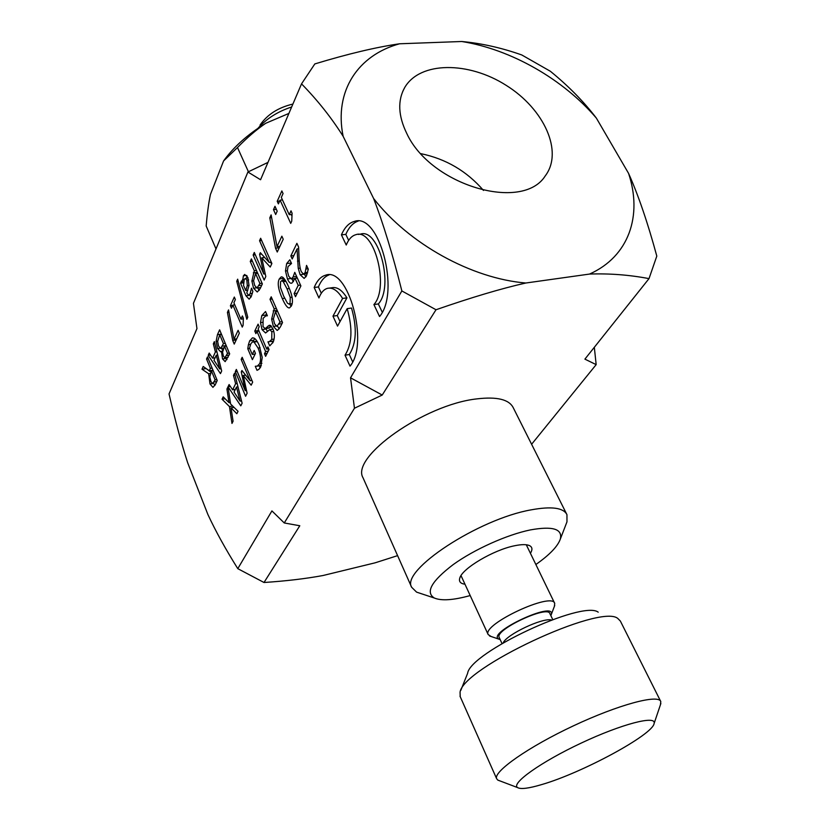 <?xml version="1.0" encoding="UTF-8"?>
<svg xmlns="http://www.w3.org/2000/svg" width="830" height="830" viewBox="0 0 830 830"><rect width="100%" height="100%" fill="white"/><g stroke="black" fill="none" stroke-linecap="round" stroke-linejoin="round"><path stroke-width="1.25" d="M343.143 136.328C331.502 117.798 317.631 100.316 301.529 83.861L314.829 63.92C348.061 53.846 376.322 47.134 399.604 43.783C358.28 54.988 333.816 90.844 343.143 136.328L373.614 198.495C408.765 243.864 471.793 278.6 525.846 283.009C501.507 288.487 471.554 297.399 436.009 309.746L382.225 395.038L354.462 408.236L284.265 522.962L299.796 525.753L264.013 582.494C285.873 581.062 305.554 578.738 323.036 575.512L375.181 562.802L397.601 555.633M594.322 347.303L596.168 364.629L531.605 444.268M596.168 364.629L584.901 359.131L649.008 278.621C629.337 274.875 609.521 273.361 589.549 274.066C629.036 256.429 642.648 215.489 628.559 173.356L596.376 118.119C563.197 79.213 511.176 49.437 461.76 41.5L399.604 43.783M525.846 283.009L589.549 274.066M264.013 582.494L237.795 568.664C225.636 549.263 215.665 531.221 207.905 514.527L187.684 462.808C181.5 443.78 175.286 420.82 169.03 393.949L196.959 328.597L193.442 303.334L247.911 172.007L267.976 162.39M212.656 383.678L215.115 379.891L211.463 370.979L209.803 376.924L210.913 381.53L212.656 383.678M461.76 41.5C481.483 43.305 501.486 47.787 521.759 54.956L550.332 71.245C568.394 85.947 583.749 101.571 596.376 118.119M406.845 133.63C398.151 115.847 397.456 100.472 404.739 87.482C420.053 61.254 468.545 61.264 506.217 85.376C544.179 109.041 563.632 151.807 545.227 175.929C522.516 212.19 430.863 185.567 406.845 133.63M354.462 408.236L350.54 377.816L382.225 395.038M237.795 568.664L271.918 510.907L284.265 522.962M350.54 377.816L401.865 290.946C392.497 253.783 383.076 222.969 373.614 198.495M401.865 290.946L436.009 309.746M628.559 173.356C638.353 195.237 647.774 222.814 656.81 256.097L649.008 278.621M301.529 83.861L260.558 179.747L247.911 172.007M420.924 153.675C445.928 158.872 466.782 171.125 483.496 190.444M219.753 368.977L216.257 355.25L213.974 360.282L219.753 368.977L221.143 368.759M245.742 290.521L247.299 285.613L246.821 280.094L245.203 278.382L244.228 279.534L243.522 285.396L245.742 290.521L247.828 290.251M256.989 287.979L259.925 283.518L255.547 273.537L253.575 280.768L254.706 285.52L256.989 287.979L260.682 287.512L257.113 287.958M283.57 295.937L287.45 303.178L289.079 304.112L290.054 303.075L290.251 297.451L287.035 288.83L283.217 281.661L281.567 280.706L280.571 281.795L280.405 287.367L283.57 295.937M276.909 326.366L280.001 322.03L275.487 311.748L273.392 318.928L274.543 323.773L276.909 326.366M240.078 401.118L236.498 387.06L234.06 392.051L240.078 401.118L241.52 400.88M224.857 357.844L227.493 353.341L224.546 346.297L222.554 352.159L223.415 356.174L224.857 357.844L228.053 357.357L224.878 357.834M220.697 348.444L223.436 343.63L219.743 334.791L217.636 341.4L218.539 346.069L220.676 348.444L223.778 347.988L220.676 348.444M221.434 351.349L220.707 351.796L217.553 348.507L216.091 341.41L217.45 334.677L219.618 329.832L229.671 353.87L225.169 361.641L222.544 358.902L221.434 351.349L222.637 351.163M231.466 308.221L230.408 305.751L234.309 297.057L235.367 299.537L233.904 302.784L240.897 319.145L242.381 315.929L243.346 318.181L243.107 325.267L242.256 327.093L232.877 305.077L231.466 308.221M264.158 280.052L253.14 255.028L254.291 252.455L263.795 274.025L259.603 254.26L260.319 252.683L269.19 262.404L259.551 240.71L260.651 238.262L271.887 263.504L270.238 267.042L261.761 257.84L265.808 276.525L264.158 280.052M275.685 214.493L273.475 209.637L274.979 206.286L277.189 211.162L275.685 214.493M233.489 375.378L234.558 373.178L242.111 403.224L240.793 405.839L228.032 386.79L230.595 403.982L238.044 411.327L236.851 413.724L231.041 407.893L233.085 421.225L231.975 423.435L229.464 406.586L222.046 399.22L223.197 396.833L229.007 402.643L226.932 389.052L229.101 384.529L232.628 389.861L235.627 383.699L233.489 375.378L235.046 375.139M248.398 344.792L249.633 340.86L252.341 337.924L253.928 338.069C255.619 338.806 257.393 341.296 259.251 345.56L262.228 357.46L260.734 366.901L258.846 369.381L257.01 370.325L255.287 366.289L257.362 366.061L259.624 363.727C261.232 359.888 260.724 354.68 258.099 348.092L254.063 342.085L252.611 341.825L250.899 343.641L249.519 348.019L252.258 354.462L254.219 350.457L255.464 353.383L252.403 359.639L247.776 348.756L248.398 344.792L250.525 344.481M260.506 322.621L261.782 315.597L265.538 311.551L267.385 315.784L265.683 315.94L263.131 318.326L263.006 326.584L265.123 328.639L269.221 325.277L270.341 325.37L272.935 328.815C274.772 333.608 274.823 338.09 273.101 342.24L269.719 345.892L267.966 341.836L269.377 341.659L271.742 339.449L271.846 331.689L269.657 329.635L265.569 332.986L262.031 329.614L260.506 322.621L262.176 322.382M277.096 330.392L273.329 326.418L271.638 319.125L274.201 308.833L270.02 299.308L271.213 296.808L282.542 322.538L280.208 327.196L277.521 330.33M291.34 305.98L289.525 307.878C287.647 308.335 285.24 305.222 282.293 298.541C278.237 289.483 277.241 282.957 279.295 278.932L281.173 276.919C282.988 276.452 285.375 279.534 288.332 286.174C292.482 295.387 293.488 301.985 291.34 305.98M292.212 258.96L290.842 255.941L296.891 243.335L298.593 247.06L299.08 258.338C299.454 265.144 300.221 269.615 301.383 271.763L303.386 274.087L305.108 272.697L306.55 265.382L308.293 269.19L306.415 275.975L304.143 278.403L300.118 274.689L298.24 268.37L297.036 248.959L292.212 258.96M346.235 245.026L341.421 234.859C344.689 227.327 349.015 222.845 354.389 221.413C379.103 212.117 400.527 291.984 379.559 316.541L373.905 304.569C389.716 287.273 374.237 227.814 355.873 234.683C351.847 235.782 348.631 239.227 346.235 245.026M318.938 297.96L314.176 287.502C316.998 280.675 320.774 276.587 325.516 275.228C348.299 266.098 369.506 343.724 350.011 366.134L345.031 355.199C352.096 344.025 352.812 328.504 347.179 308.646L337.54 326.117L332.975 316.157L342.593 298.447C337.706 290.562 332.664 287.201 327.445 288.342C323.845 289.39 321.013 292.596 318.938 297.96M291.247 283.238C290.075 283.372 288.799 281.951 287.439 278.953L285.479 270.964L286.672 263.546L289.857 259.78L291.527 263.473L288.01 266.606L287.336 271.047L288.747 276.297L291.403 278.921L293.115 276.909L294.764 272.344L300.896 285.925L295.49 296.704L294.111 293.613L298.219 285.364L295.055 278.351L291.859 283.155M255.868 333.639L254.769 331.077L258.089 324.157L259.199 326.73L258.099 329.002L266.783 349.15L267.903 346.899L269.034 349.503L265.61 356.319L264.5 353.725L265.61 351.495L256.958 331.377L255.868 333.639M245.597 396.252L235.305 371.612L236.353 369.423L245.244 390.65L241.281 371.861L241.935 370.512L250.172 380.752L241.177 359.39L242.184 357.294L252.673 382.153L251.158 385.172L243.283 375.461L247.112 393.244L245.597 396.252M278.403 203.89L277.21 201.296L281.858 190.931L283.061 193.546L281.318 197.416L289.234 214.669L291.008 210.83L292.098 213.206L291.735 221.195L290.718 223.363L280.084 200.144L278.403 203.89M277.251 252.03L275.529 248.191L269.802 217.834L271.12 214.897L277.002 246.655L281.858 236.197L283.227 239.227L277.251 252.03M257.186 291.963L253.555 288.207L251.895 281.048L254.312 270.715L250.255 261.46L251.397 258.919L262.363 283.901L260.153 288.632L257.362 291.932M241.561 280.862L242.401 282.812L243.366 275.83L244.705 274.429L247.817 277.448L249.021 285.427L246.811 293L248.772 295.459L250.1 293.685L251.49 288.186L252.88 291.392L251.293 296.476L249.145 299.184L245.96 295.791L240.513 283.196L241.561 280.862M247.776 317.236L246.821 319.291L236.737 281.256L237.66 279.171L247.776 317.236M234.247 344.097L232.711 340.445L227.43 312.412L228.541 309.912L233.977 339.211L238.117 330.319L239.331 333.193L234.247 344.097M213.341 343.838L214.348 341.607L221.693 370.969L220.458 373.614L208.195 355.333L209.212 353.061L212.594 358.187L215.416 351.962L213.341 343.838L214.846 343.62M208.683 373.78L201.981 369.205L203.205 366.476L209.285 370.792L210.384 368.364L206.546 359.006L207.51 356.869L217.232 380.524L215.323 384.601L212.947 387.351L210 383.958L208.683 373.78L210.332 373.51M222.782 350.416L221.537 348.32M226.984 359.577L226.113 357.647M221.081 334.594L221.351 333.971M225.885 346.1L226.165 345.488M216.091 341.41L217.647 341.182M221.486 351.464L222.616 351.287M219.743 334.791L221.579 334.521M223.436 343.63L225.272 343.361M224.546 346.297L226.393 346.027M227.493 353.341L229.339 353.072M230.408 305.751L232.711 305.44M240.897 319.145L243.055 318.845M232.877 305.077L234.776 304.818M271.763 263.774L270.373 262.27M253.14 255.028L255.308 254.779M263.795 274.025L265.226 273.848M259.603 254.26L261.564 254.042M269.19 262.404L271.296 262.156M259.551 240.71L261.637 240.482M261.761 257.84L264.708 257.497M273.475 209.637L276.369 209.347M230.47 403.173L229.806 402.509M233.5 407.468L233.386 406.731M234.797 390.536L234.174 389.612M237.608 386.884L237.868 386.355M232.628 389.861L235.347 389.415M235.627 383.699L237.141 383.45M236.498 387.06L237.982 386.822M226.932 389.052L228.333 388.824M228.032 386.79L230.346 386.407M222.046 399.22L225.075 398.711M229.007 402.643L230.367 402.415M231.041 407.893L234.039 407.374M229.464 406.586L232.68 406.026M252.963 341.773L254.675 338.505M254.644 355.053L254.271 354.161M256.999 341.182L252.984 341.773M260.091 365.625L261.346 365.418M260.184 367.866L259.302 365.812M255.287 366.289L255.848 366.206M257.362 366.061L261.315 365.428M254.063 342.085L257.259 341.607M252.258 354.462L255.152 354.026M247.776 348.756L249.706 348.455M265.372 316.043L266.492 313.761M267.499 331.523L265.828 328.535M272.738 341.161L273.63 340.985M272.717 342.946L271.991 341.265M268.889 328.099L271.337 326.138M267.882 326.128L270.87 325.702M267.966 341.836L268.546 341.752M279.233 328.877L277.583 326.273M276.722 311.582L277.22 310.441M274.201 308.833L276.38 308.542M270.02 299.308L272.188 299.018M275.487 311.748L277.666 311.447M280.001 322.03L282.179 321.718M282.688 280.561L283.611 278.04M291.216 306.229L289.546 304.05M298.229 248.824L298.624 248.014M305.938 276.826L304.257 274.014M290.842 255.941L293.83 255.588M306.166 268.982L308.086 268.744M298.24 268.37L300.19 268.132M297.514 261.16L299.267 260.952M297.036 248.959L298.644 248.772M348.652 240.368L345.809 234.371C348.963 227.161 353.103 222.741 358.218 221.102M382.236 312.163L378.335 303.946C394.219 286.672 378.75 227.327 360.313 234.185L358.207 234.423M341.421 234.859L345.809 234.371M373.905 304.569L378.335 303.946M321.303 293.249L318.419 286.952C321.086 280.519 324.634 276.504 329.054 274.917M340.041 321.594L337.26 315.545L346.93 297.856C342.033 289.992 336.97 286.63 331.741 287.782L329.448 288.083M352.636 361.776L349.316 354.514C356.423 343.35 357.149 327.86 351.515 308.044L347.179 308.646M314.176 287.502L318.419 286.952M345.031 355.199L349.316 354.514M332.975 316.157L337.26 315.545M342.593 298.447L346.93 297.856M293.488 281.65L291.797 278.88M295.926 278.237L296.912 277.096M290.438 264.002L291.102 262.529M294.111 293.613L297.254 293.198M298.219 285.364L300.512 285.074M295.055 278.351L297.348 278.06M269.024 349.513L268.744 348.849L266.783 349.15M254.769 331.077L258.742 330.506M264.5 353.725L267.115 353.321M265.61 351.495L268.235 351.09M256.958 331.377L258.991 331.087M235.305 371.612L237.152 371.321M245.244 390.65L246.5 390.442M241.281 371.861L242.827 371.612M250.172 380.752L251.957 380.462M241.177 359.39L242.951 359.11M243.283 375.461L245.618 375.087M281.816 199.989L282.159 199.242M291.361 215.126L291.06 214.482M277.21 201.296L279.679 201.057M289.234 214.669L291.589 214.431M280.084 200.144L282.47 199.926M279.554 247.101L279.42 246.375M275.529 248.191L279.243 247.776M269.802 217.834L271.628 217.647M277.002 246.655L279.918 246.323M259.178 290.417L257.663 287.886M256.947 273.371L257.331 272.448M254.312 270.715L256.46 270.456M250.255 261.46L252.403 261.211M255.547 273.537L257.694 273.277M259.925 283.518L262.072 283.248M250.93 297.202L249.954 295.304M246.552 278.206L247.07 276.017M242.485 279.544L244.331 279.316M242.401 282.812L243.564 282.667M240.513 283.196L243.553 282.812M236.737 281.256L238.169 281.08M232.711 340.445L236.187 339.937M227.43 312.412L228.966 312.205M233.977 339.211L236.706 338.816M214.659 358.757L214.119 357.948M208.195 355.333L210.488 354.991M212.594 358.187L215.095 357.803M215.416 351.962L216.879 351.733M216.257 355.25L217.699 355.033M210.924 372.162L205.84 368.344M214.877 385.514L213.818 383.491M201.981 369.205L205.716 368.624M209.285 370.792L212.988 370.211M210.384 368.364L212.117 368.095M206.546 359.006L208.278 358.736M211.463 370.979L213.196 370.709M215.115 379.891L216.858 379.611M530.422 553.299C532.715 549.585 532.372 547.001 529.395 545.559C526.407 544.262 521.499 544.335 514.673 545.746C493.632 549.834 462.103 568.529 459.779 578.095C458.72 581.56 460.463 583.604 464.987 584.227M470.205 595.556C453.388 600.194 441.425 601.013 434.318 598.015C425.219 592.278 431.507 581.135 453.19 564.597C474.376 549.336 507.006 534.686 530.38 529.913C552.749 525.888 562.73 528.949 560.323 539.095C557.739 546.389 549.585 554.865 535.858 564.525M566.091 524.124L566.973 521.842L566.952 514.673C563.539 507.742 551.649 506.124 531.283 509.828C478.433 518.968 400.485 570.48 411.639 587.256L416.598 592.132L420.841 593.533M363.384 478.568L363.042 477.81C350.364 457.185 424.234 404.646 476.742 398.898C496.963 396.47 509.153 399.438 513.293 407.8L566.579 513.936M598.202 612.167C582.577 599.841 470.164 652.473 467.612 673.338L460.826 690.321M552.739 619.543L549.896 613.64C547.987 604.779 494.493 629.825 499.162 637.399L499.245 637.575M554.409 606.305L554.71 603.379C552.178 591.551 481.888 624.451 488.154 634.545L491.111 636.496M500.158 639.557L498.872 639.131C485.778 633.041 556.11 600.111 551.265 614.594L550.84 615.601M660.452 704.712L660.784 701.558C658.636 693.942 618.526 704.608 573.499 725.804C528.43 746.907 493.321 771.568 496.62 778.665L497.782 780.086L500.117 780.968M541.679 784.578C528.772 788.417 520.742 789.423 517.598 787.597C510.606 783.603 540.89 761.961 581.363 743.006C621.795 723.957 656.572 715.024 654.113 723.459C652.992 734.706 581.882 773.031 541.679 784.578M460.225 696.681L460.059 692.262C462.497 668.088 600.09 603.649 617.717 618.381L620.352 621.037L660.566 701.122M237.494 147.532L223.581 160.947C233.635 146.983 247.682 134.419 265.745 123.276C256.377 129.677 246.956 137.759 237.494 147.532L248.429 171.758M223.581 160.947L210.436 194.448C208.589 203.36 207.168 213.881 206.182 226.009L216.007 248.927M265.745 123.276L288.902 113.419M292.886 104.072C278.216 107.527 267.26 114.55 260.008 125.143M291.652 106.987C277.77 111.511 266.544 118.617 257.964 128.297M217.553 348.507L219.722 348.175M217.45 334.677L221.278 334.127M222.544 358.902L226.372 358.321M222.284 346.151L226.123 345.581M226.507 355.458L229.122 355.064M249.633 340.86L253.586 340.269M259.624 363.727L261.896 363.364M258.099 348.092L260.122 347.791M261.782 315.597L265.808 315.037M265.776 328.244L269.802 327.663M271.742 339.449L274.118 339.096M271.846 331.689L273.817 331.398M262.031 329.614L266.046 329.033M271.638 319.125L273.392 318.886M273.329 326.418L276.006 326.034M273.174 310.939L277.189 310.389M278.984 324.063L281.993 323.638M279.295 278.932L283.424 278.413M282.293 298.541L284.617 298.229M283.217 281.661L285.914 281.318M287.035 288.83L289.348 288.529M290.251 297.451L292.067 297.202M305.108 272.697L307.66 272.385M300.118 274.689L304.32 274.17M285.479 270.964L287.315 270.746M287.439 278.953L290.241 278.6M286.672 263.546L290.842 263.048M293.115 276.909L296.621 276.473M251.895 281.048L253.586 280.841M253.555 288.207L256.346 287.844M253.337 272.842L257.3 272.365M258.96 285.593L261.74 285.24M243.366 275.83L246.635 275.425M250.1 293.685L252.372 293.384M245.96 295.791L248.492 295.47M246.821 280.094L248.658 279.866M247.299 285.613L249.031 285.385M210 383.958L212.293 383.585M214.15 381.987L216.744 381.561M551.452 620.01C542.737 617.427 506.715 634.452 503.188 642.825M402.726 91.476L404.739 87.482M252.88 337.841L252.341 337.924M260.962 365.553L257.01 366.175M267.343 315.701L266.389 315.836M269.138 328.058L265.123 328.639M273.412 341.057L269.377 341.659M273.08 329.147L269.926 329.603M281.754 280.685L285.271 280.239M289.079 304.112L292.139 303.697M307.318 273.63L303.801 274.066M354.389 221.413L357.585 221.071M325.516 275.228L328.265 274.886M295.013 278.465L291.403 278.921M245.203 278.382L248.056 278.019M460.266 576.943L459.779 578.095M527.289 544.916L529.395 545.559M560.323 539.095L566.973 521.842M434.318 598.015L416.598 592.132M363.042 477.81L411.639 587.256M499.162 637.399L502.005 643.53M551.265 614.594L554.72 605.475M498.872 639.131L489.565 635.977M461.013 575.615L488.154 634.545M526.282 544.76L554.585 603.13M654.113 723.459L660.867 703.487M517.598 787.597L497.782 780.086M460.007 696.194L496.62 778.665"/></g></svg>
